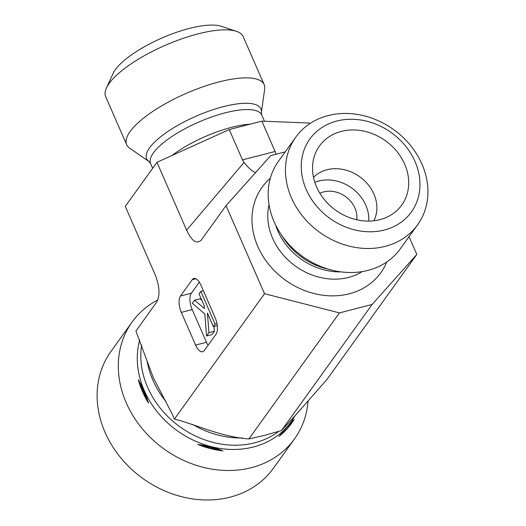 <?xml version="1.0" encoding="UTF-8"?>
<svg xmlns="http://www.w3.org/2000/svg" width="526" height="526" viewBox="0 0 526 526"><rect width="100%" height="100%" fill="white"/><g stroke="black" fill="none" stroke-linecap="round" stroke-linejoin="round"><path stroke-width="0.79" d="M373.881 220.769A37.51 31.645 35.7 0 0 373.887 194.035A37.51 31.645 35.7 0 0 313.489 177.367M404.672 164.158A50.641 42.718 -144.3 0 1 391.048 214.963A50.641 42.718 -144.3 0 1 335.68 210.209A50.641 42.718 -144.3 0 1 313.529 159.246A50.641 42.718 -144.3 0 1 355.622 130.021A50.641 42.718 -144.3 0 1 404.672 164.158M368.739 221.091A37.51 31.645 35.7 0 0 351.651 187.986A37.51 31.645 35.7 0 0 314.831 182.344M356.779 219.783A25.011 21.099 35.7 0 0 354.938 208.072A25.011 21.099 35.7 0 0 319.88 193.266M421.964 164.138A75.027 63.291 35.7 0 0 361.408 115.181A75.027 63.291 35.7 0 0 295.77 137.187A75.027 63.291 35.7 0 0 319.755 232.367A75.027 63.291 35.7 0 0 417.618 224.76A75.027 63.291 35.7 0 0 421.964 164.138M415.001 161.489A62.522 52.745 -144.3 0 1 354.031 229.717A62.522 52.745 -144.3 0 1 312.806 135.346A62.522 52.745 -144.3 0 1 415.001 161.489M295.77 137.187L278.497 161.219A75.027 63.291 35.7 0 0 274.151 221.84A75.027 63.291 35.7 0 0 280.266 233.182A75.027 63.291 35.7 0 0 331.571 270.055A75.027 63.291 35.7 0 0 400.339 248.791L417.618 224.76M409.05 236.674L416.816 254.446L372.106 304.475L339.467 312.898L264.525 293.718L226.042 205.64L270.752 155.604L285.217 151.876M309.604 123.82L309.255 123.025L261.869 121.144L229.237 129.56L156.965 162.304L186.605 230.151C191.793 241.118 196.658 244.445 201.208 240.139L226.042 205.64M156.965 162.304L125.287 206.37L154.933 274.224C159.799 286.414 160.285 295.855 156.393 302.542L135.912 331.038L153.296 377.661L172.068 413.798L174.395 419.123L180.162 420.596C202.569 427.487 223.254 436.882 248.864 438.96L264.769 435.318L281.495 430.544C292.436 419.038 308.749 400.102 323.24 383.697L326.685 379.844L416.816 254.446M264.525 293.718L174.395 419.123M199.328 282.146L191.352 293.232L180.477 296.039L192.233 279.681L195.889 278.741M191.352 293.232A12.506 5.49 -104.5 0 0 192.194 309.584L206.481 342.275L195.6 345.082A12.506 5.49 -104.5 0 0 202.641 351.736A12.506 5.49 -104.5 0 0 204.279 350.526L216.035 334.168A12.506 5.49 -104.5 0 0 215.193 317.822L200.912 285.131A12.506 5.49 -104.5 0 0 193.87 278.471A12.506 5.49 -104.5 0 0 192.233 279.681M195.6 345.082L181.319 312.391L192.194 309.584M180.477 296.039A12.506 5.49 -104.5 0 0 181.319 312.391M126.661 144.696L105.673 96.659A75.027 23.183 -23.6 0 1 106.39 88.125A75.027 23.183 -23.6 0 1 109.152 83.456A75.027 23.183 -23.6 0 1 170.286 43.198A75.027 23.183 -23.6 0 1 236.424 31.31A75.027 23.183 -23.6 0 1 243.17 36.583L264.157 84.62A75.027 23.183 -23.6 0 1 264.677 89.144L261.33 112.643A62.318 19.258 -23.6 0 0 215.246 108.981A62.318 19.258 -23.6 0 0 149.575 147.819A62.318 19.258 -23.6 0 0 149.141 161.653L129.62 148.148A75.027 23.183 -23.6 0 1 126.661 144.696A75.027 23.183 -23.6 0 1 130.139 131.493A75.027 23.183 -23.6 0 1 202.734 86.882A75.027 23.183 -23.6 0 1 264.157 84.62M236.424 31.31L221.328 26.3A62.522 19.317 156.4 0 0 166.216 36.209A62.522 19.317 156.4 0 0 115.273 69.754A62.522 19.317 156.4 0 0 112.965 73.647L106.39 88.125M308.072 400.963A100.032 84.39 -144.3 0 1 294.534 438.862L273.336 468.344A100.032 84.39 -144.3 0 1 142.862 478.489A100.032 84.39 -144.3 0 1 110.881 351.585L132.072 322.096A100.032 84.39 -144.3 0 1 157.761 299.971M294.534 438.862A100.032 84.39 -144.3 0 1 251.389 467.66A100.032 84.39 -144.3 0 1 141.836 428.184A100.032 84.39 -144.3 0 1 132.072 322.096M222.925 450.9C215.265 447.731 206.863 445.588 197.73 444.457A88.539 74.692 35.7 0 0 222.925 450.9L197.73 444.457M293.988 419.63L278.958 436.455A88.539 74.692 35.7 0 0 293.988 419.63L278.958 436.455M138.312 379.805A88.539 74.692 35.7 0 0 148.477 403.067C145.82 394.296 142.434 386.538 138.312 379.805L148.477 403.067M339.467 312.898L248.864 438.96M372.106 304.475L281.495 430.544M229.237 129.56L242.486 159.884L244.044 162.468C248.535 168.024 252.362 171.417 255.511 172.653M276.078 154.21L275.118 151.468L242.486 159.884M206.56 335.996L204.844 313.969L192.279 303.305L194.535 300.162L204.423 308.552L204.2 305.665L199.052 293.883L200.827 291.411L215.114 324.101L213.332 326.574L207.428 313.062L208.953 332.669L206.56 335.996L211.998 334.595L214.398 331.262L208.953 332.669M201.892 300.385L199.979 298.761L194.535 300.162M203.371 290.753L200.827 291.411M216.982 323.621L215.114 324.101M217.284 325.561L213.332 326.574M214.016 326.403L214.398 331.262M206.481 342.275A12.506 5.49 -104.5 0 0 208.066 345.26M261.869 121.144L275.118 151.468M280.266 233.182L283.382 238.008A62.318 52.574 35.7 0 0 326.002 268.635L331.571 270.055M275.493 224.747A60.648 51.16 35.7 0 0 277.807 230.934A60.648 51.16 35.7 0 0 341.085 271.889M269.042 204.719A60.648 51.16 35.7 0 0 272.586 238.193A60.648 51.16 35.7 0 0 362.125 271.62M270.325 178.281A73.147 61.706 35.7 0 0 257.793 246.451A73.147 61.706 35.7 0 0 323.74 295.336A73.147 61.706 35.7 0 0 386.774 261.974M152.658 168.287L150.594 163.566A60.648 18.739 -23.6 0 1 153.408 152.888A60.648 18.739 -23.6 0 1 212.09 116.831A60.648 18.739 -23.6 0 1 261.738 115.003L261.33 112.643M172.061 155.459A60.648 18.739 -23.6 0 1 250.12 124.169M147.043 360.612A85.653 72.259 35.7 0 0 165.992 401.516M192.582 424.397A85.653 72.259 35.7 0 0 242.479 437.948M141.672 344.977A85.653 72.259 35.7 0 0 172.837 421.188A85.653 72.259 35.7 0 0 254.768 442.807A85.653 72.259 35.7 0 0 278.787 431.359M139.732 339.934A87.329 73.666 35.7 0 0 166.696 422.049A87.329 73.666 35.7 0 0 253.447 446.988A87.329 73.666 35.7 0 0 294.869 415.948M244.044 162.468L186.605 230.151M150.594 163.566L149.141 161.653M264.466 121.243L261.738 115.003"/></g></svg>
